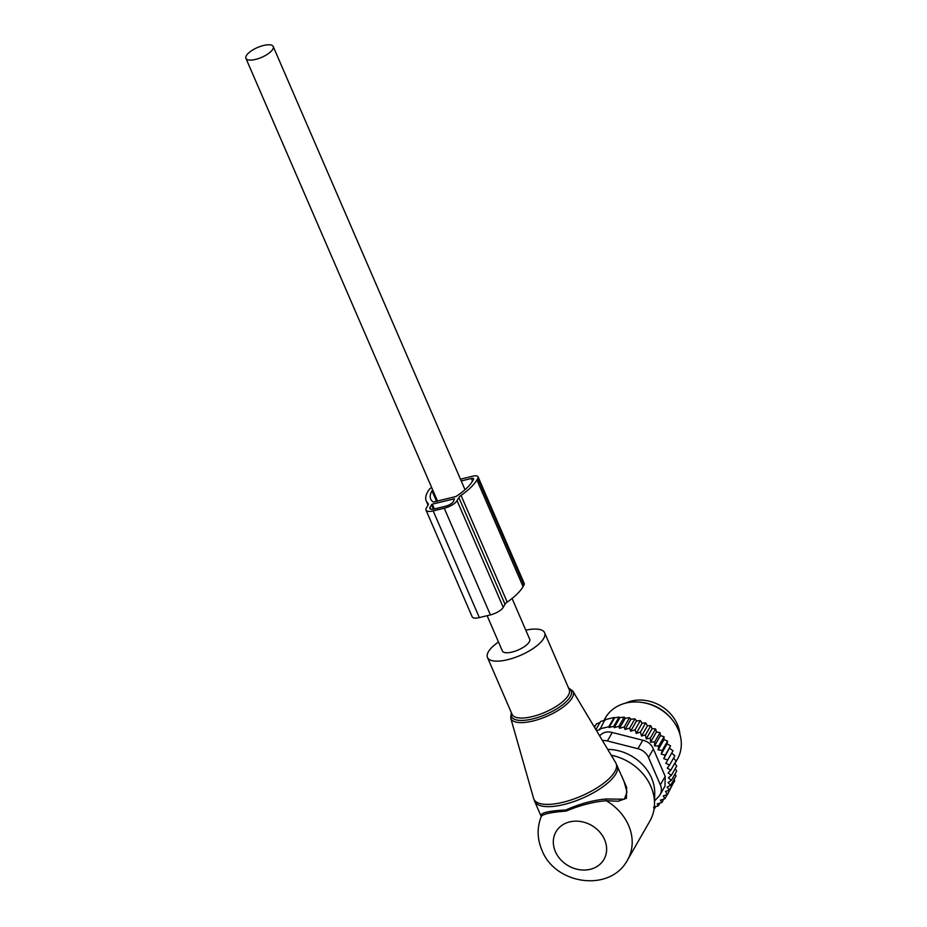 <?xml version="1.0" encoding="UTF-8"?>
<svg xmlns="http://www.w3.org/2000/svg" width="927" height="927" viewBox="0 0 927 927"><rect width="100%" height="100%" fill="white"/><g stroke="black" fill="none" stroke-linecap="round" stroke-linejoin="round"><path stroke-width="1.39" d="M498.494 642.005A31.136 11.17 -23.4 0 0 487.475 657.463A31.136 11.17 -23.4 0 0 487.741 657.985A31.136 11.17 -23.4 0 0 521.229 655.018A31.136 11.17 -23.4 0 0 544.612 632.735A31.136 11.17 -23.4 0 0 544.346 632.214A31.136 11.17 -23.4 0 0 525.806 630.198M541.472 815.911C536.907 827.197 537.046 838.587 541.901 850.082C554.972 884.694 610.175 892.817 627.556 859.966L649.873 821.055A48.424 40.753 -150.2 0 0 654.497 804.103L654.717 793.558A42.862 36.072 -150.2 0 0 651.554 777.996A42.862 36.072 -150.2 0 0 607.718 749.375M654.497 804.103A48.424 40.753 -150.2 0 0 650.916 786.525A48.424 40.753 -150.2 0 0 611.217 755.227M541.322 816.594L541.31 816.455C543.013 813.987 551.287 812.203 566.13 811.09C580.105 805.262 593.454 801.809 606.177 800.719L618.158 801.241L626.443 798.286L626.64 787.359L621.403 775.354M541.241 814.682C542.828 812.307 551.02 810.743 565.806 810.001C579.491 803.906 592.851 800.233 605.899 799.004L624.369 799.213L626.976 792.052L624.091 781.554L615.76 762.817A44.809 16.072 156.6 0 1 583.407 795.134A44.809 16.072 156.6 0 1 534.242 799.839A44.809 16.072 -23.4 0 1 533.593 798.367L534.647 801.322A44.971 16.13 -23.4 0 0 535.041 802.064A44.971 16.13 -23.4 0 0 583.407 797.788A44.971 16.13 -23.4 0 0 617.185 765.598M627.556 859.966A48.424 40.753 -150.2 0 0 628.599 825.436A48.424 40.753 -150.2 0 0 606.177 800.719L605.899 799.004M487.115 615.702L502.399 651.009A14.878 5.33 -23.4 0 0 515.088 651.183A14.878 5.33 -23.4 0 0 529.271 641.901A14.878 5.33 -23.4 0 0 529.699 639.201L512.075 598.471M246.35 55.643A14.878 5.33 -23.4 0 0 245.922 58.343A14.878 5.33 -23.4 0 0 258.61 58.517A14.878 5.33 -23.4 0 0 272.805 49.224A14.878 5.33 -23.4 0 0 273.222 46.524A14.878 5.33 -23.4 0 0 260.545 46.35A14.878 5.33 -23.4 0 0 246.35 55.643M679.931 734.381A36.315 30.568 -150.2 0 0 666.93 710.337A36.315 30.568 -150.2 0 0 625.493 703.164M654.114 808.773L653.628 807.185L658.367 805.83L657.231 803.894L661.843 802.515L660.464 800.117L664.891 798.75L663.268 795.887L667.417 794.566L672.573 784.451M625.308 718.182L619.503 728.321L618.9 726.362L614.184 727.649L619.943 717.602L624.195 717.116L625.308 718.182L629.537 717.718L630.881 719.294L634.949 718.865L636.513 720.963L640.36 720.58L642.133 723.176L645.69 722.863L647.452 725.771L650.789 725.667L645.493 734.902L641.565 736.038L640.395 732.11L645.69 722.863M650.789 725.667L652.121 728.634L655.586 728.935L650.291 738.182L646.223 738.9L645.493 734.902M655.586 728.935L656.467 731.913L660.024 732.643L654.717 741.89L650.58 742.191L650.291 738.182M660.024 732.643L660.441 735.586L664.033 736.733L658.726 745.98L654.555 745.864L654.717 741.89M664.033 736.733L663.999 739.595L667.567 741.148L662.26 750.395L658.112 749.873L658.726 745.98M667.73 759.989L673.025 750.743L665.795 763.373L667.73 759.989L663.767 758.68L665.273 755.088L661.194 754.161L667.081 743.894L667.567 741.148M667.081 743.894L670.58 745.841L665.273 755.088M663.767 758.68L670.58 745.841M669.653 748.413L673.025 750.743M671.681 753.095L674.879 755.783L669.584 765.03L665.795 763.373M673.523 758.159L676.119 760.905L670.812 770.152L667.255 768.159L669.584 765.03M667.417 794.566L665.54 791.449L669.352 790.059L667.081 787.093L670.673 785.308L668.031 782.515L671.368 780.36L668.379 777.799L671.415 775.285L676.71 766.038L674.717 763.338M671.368 780.36L676.675 771.113L675.262 768.576M670.673 785.308L675.98 776.061L675.123 773.813M664.891 798.75L667.255 794.613M595.493 725.517L593.825 726.177M599.943 722.596L596.455 723.848L594.485 727.266M605.412 720.036L600.557 721.542L595.899 729.642M614.184 727.649L613.767 726.293L609.062 727.521L614.647 717.788L614.126 717.475L604.891 719.711L599.839 729.758L596.432 730.522M614.647 717.788L619.074 717.046L619.943 717.602M618.9 726.362L624.195 717.116M630.881 719.294L625.03 729.491L624.242 726.965L629.537 717.718M636.513 720.963L630.638 731.194L629.653 728.112L634.949 718.865M642.133 723.176L636.246 733.431L635.065 729.827L640.36 720.58M641.565 736.038L647.452 725.771M646.223 738.9L652.121 728.634M650.58 742.191L656.467 731.913M654.555 745.864L660.441 735.586M658.112 749.873L663.999 739.595M674.091 778.645L674.659 780.824L669.352 790.059M661.843 802.515L663.813 799.086M658.367 805.83L659.931 803.095M654.508 808.657L655.69 806.594M599.595 728.958L608.819 726.722L614.126 717.475M613.767 726.293L619.074 717.046M660.059 794.717A13.835 11.645 29.8 0 0 660.36 784.845L648.506 757.475A13.835 11.645 29.8 0 0 637.915 748.703L607.394 740.974L612.26 732.504L642.782 740.221C647.88 741.415 651.403 744.335 653.373 748.993L665.215 776.374L664.983 786.131L660.059 794.717A13.835 11.645 29.8 0 1 658.645 796.606L654.566 800.893M599.618 735.853L599.954 735.482C603.268 732.156 607.37 731.171 612.26 732.504M641.217 702.33L642.527 702.504A38.714 32.572 29.8 0 1 646.536 703.234A38.714 32.572 29.8 0 1 671.89 719.352L672.712 720.395A41.506 34.925 -150.2 0 0 645.516 703.118A41.506 34.925 -150.2 0 0 641.217 702.33A41.506 34.925 -150.2 0 0 605.331 717.962L603.871 720.488M674.902 763.5L677.336 759.259A41.506 34.925 -150.2 0 0 672.712 720.395M607.394 740.974A13.835 11.645 -150.2 0 0 602.446 740.569M609.062 727.521L608.819 726.722M625.03 729.491L629.653 728.112M619.503 728.321L624.242 726.965M670.812 770.152L668.112 772.991L671.415 775.285M661.194 754.161L662.26 750.395M636.246 733.431L640.395 732.11M630.638 731.194L635.065 729.827M431.611 487.44A8.297 2.978 -23.4 0 0 428.622 490.244L427.695 491.866A50.151 17.995 156.6 0 0 426.246 500.974A50.151 17.995 156.6 0 0 428.054 503.419A6.918 2.48 156.6 0 1 428.297 503.755A6.918 2.48 156.6 0 1 428.1 505.006L426.316 508.112A11.066 3.975 156.6 0 0 426.003 510.117A11.066 3.975 156.6 0 0 433.187 510.916L444.253 508.228A11.066 3.975 156.6 0 0 457.069 500.65L458.853 497.556A6.918 2.48 156.6 0 1 461.032 495.412A50.151 17.995 156.6 0 0 476.895 479.931L477.822 478.32A8.297 2.978 -23.4 0 0 478.065 476.802A8.297 2.978 -23.4 0 0 472.677 476.211L460.452 479.178M476.895 479.931L523.06 586.617L523.987 584.995A8.297 2.978 -23.4 0 0 524.23 583.489L478.065 476.802M432.608 489.746L431.994 490.823A45.319 16.257 156.6 0 0 430.696 499.05A45.319 16.257 156.6 0 0 433.326 502.017L455.922 496.536A45.319 16.257 156.6 0 0 472.585 480.986L473.523 479.363A3.465 1.24 -23.4 0 0 473.616 478.726A3.465 1.24 -23.4 0 0 471.368 478.483L461.217 480.951M433.187 510.916L479.352 617.591A11.066 3.975 156.6 0 1 472.167 616.803L426.003 510.117M479.352 617.591L490.418 614.902A11.066 3.975 156.6 0 0 503.234 607.336L505.018 604.23A6.918 2.48 156.6 0 1 507.196 602.098A50.151 17.995 156.6 0 0 523.06 586.617M432.295 504.149L454.439 498.784L453.384 501.553A6.918 2.48 156.6 0 1 445.366 506.281L434.299 508.969A6.918 2.48 156.6 0 1 429.815 508.471A6.918 2.48 156.6 0 1 430.012 507.22L432.295 504.149L434.369 508.946M572.84 691.113A33.893 12.155 156.6 0 1 572.874 691.171A33.893 12.155 156.6 0 1 548.402 715.609A33.893 12.155 156.6 0 1 511.206 719.167A33.893 12.155 -23.4 0 1 510.719 718.066L533.593 798.367M615.713 762.747A44.809 16.072 156.6 0 1 615.76 762.817L572.828 691.09L568.46 687.834M511.484 712.944A32.526 11.669 -23.4 0 0 511.831 717.139A32.526 11.669 -23.4 0 0 547.579 713.697A32.526 11.669 -23.4 0 0 570.962 690.221A32.526 11.669 -23.4 0 0 568.622 688.216M487.475 657.463L512.098 714.358A31.136 11.17 -23.4 0 0 512.364 714.879A31.136 11.17 -23.4 0 0 545.852 711.924A31.136 11.17 -23.4 0 0 569.236 689.63L544.612 632.735M604.578 839.63A27.671 23.291 -150.2 0 0 569.711 821.89A27.671 23.291 -150.2 0 0 555.366 851.565A27.671 23.291 -150.2 0 0 590.232 869.306A27.671 23.291 -150.2 0 0 604.578 839.63M637.915 748.703L642.782 740.221M660.36 784.845L665.215 776.374M648.506 757.475L653.373 748.993M523.987 584.995L477.822 478.32M471.368 478.483L472.515 481.113M428.054 503.419L428.367 504.161M444.253 508.228L490.418 614.902M457.069 500.65L503.234 607.336M458.853 497.556L505.018 604.23M461.032 495.412L507.196 602.098M431.994 490.823L436.594 501.437M431.495 504.624L433.454 509.143M430.012 507.22L430.858 509.19M511.322 712.562L510.719 718.066M541.229 816.513L534.647 801.322M437.567 501.194L245.922 58.343M465.018 489.723L273.222 46.524M426.246 500.974L428.042 505.111"/></g></svg>
